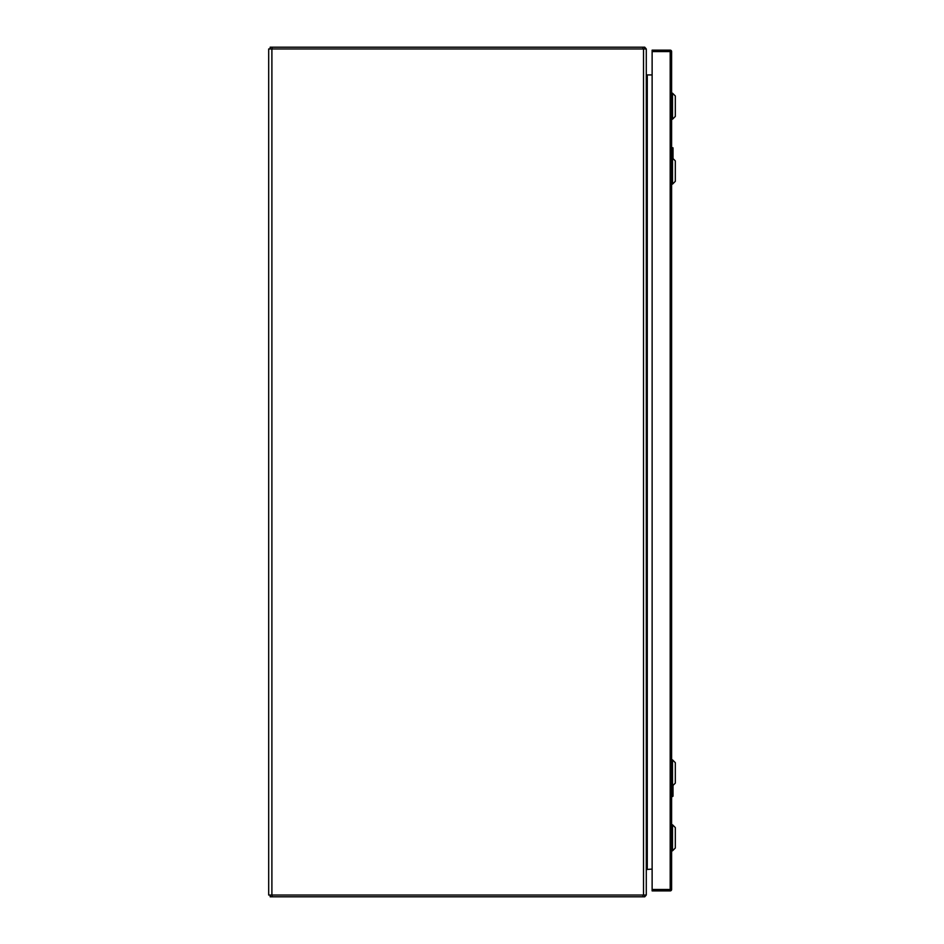 <?xml version="1.0" encoding="UTF-8"?>
<svg xmlns="http://www.w3.org/2000/svg" width="944" height="944" viewBox="0 0 944 944"><rect width="100%" height="100%" fill="white"/><g stroke="black" fill="none" stroke-linecap="round" stroke-linejoin="round"><path stroke-width="1.42" d="M643.525 895.03L268.686 895.03L268.686 48.97L646.286 48.97L646.286 895.03L643.525 895.03L643.525 48.97M646.439 74.93L647.277 74.93A0.991 0.991 0 0 1 646.439 74.482L646.286 74.387M652.127 869.07L646.439 869.518A0.991 0.991 0 0 0 646.286 869.92M646.286 870.061L646.439 869.518A0.991 0.991 0 0 1 647.277 869.07L647.277 74.93L652.127 74.93M644.799 895.03L644.799 896.8L642.911 896.8L642.911 895.03M642.911 896.8L270.173 896.8L270.173 895.03M644.799 895.431L644.799 896.8M645.389 896.068A2.761 2.761 0 0 0 646.097 895.03M644.799 47.2L270.173 47.2L270.173 48.97M645.389 47.932A2.761 2.761 0 0 1 646.097 48.97M672.529 785.904L675.314 783.119L675.314 762.681L672.529 759.896L672.529 785.904L671.609 785.904M672.529 184.104L675.314 181.319L675.314 160.881L672.529 158.096L672.529 184.104L671.609 184.104M672.529 850.804L675.314 848.019L675.314 827.581L672.529 824.796L672.529 850.804L671.609 850.804M672.529 824.796L671.609 824.796M672.529 119.204L675.314 116.419L675.314 95.981L672.529 93.196L672.529 119.204L671.609 119.204M673.025 785.42L673.025 796.146L671.609 796.146M672.187 785.904L672.671 796.5M672.954 796.146L671.963 794.99L671.916 785.904M671.609 147.5L673.025 147.854L673.025 158.58M672.954 147.854L671.963 149.01L671.609 147.854L673.025 147.854L672.187 149.86L672.187 158.096M671.916 158.096L671.963 149.01M652.127 51.566L652.127 50.15L670.193 50.15A1.416 1.416 0 0 1 671.609 51.566L671.609 889.484A1.416 1.416 0 0 1 670.193 890.9L652.127 890.9L652.127 889.484L670.193 889.484L670.193 51.566L652.127 51.566L652.127 889.484M271.896 895.03L271.896 48.97M272.061 896.8L272.061 895.03M642.911 47.2L642.911 48.97M272.061 47.2L272.061 48.97M671.963 794.99L671.963 796.5M670.193 50.15L670.193 51.566L671.609 51.566A1.416 1.416 0 0 0 670.193 50.15M671.609 889.484L670.193 889.484L670.193 890.9M644.492 48.911L644.799 48.179M672.529 759.896L671.609 759.896M672.529 158.096L671.609 158.096M672.529 93.196L671.609 93.196"/></g></svg>
